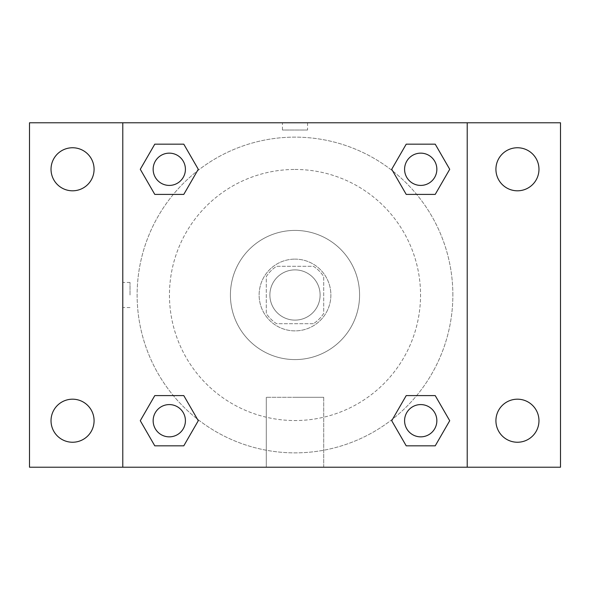 <?xml version="1.0" encoding="UTF-8"?>
<svg xmlns="http://www.w3.org/2000/svg" width="590" height="590" viewBox="0 0 590 590"><rect width="100%" height="100%" fill="white"/><g stroke="black" fill="none" stroke-linecap="round" stroke-linejoin="round"><path stroke-width="0.44" stroke-dasharray="2.95 2.21" d="M320.112 295A25.112 25.112 0 0 0 282.44 273.251A25.112 25.112 0 0 0 282.44 316.749A25.112 25.112 0 0 0 320.112 295A25.112 25.112 0 0 0 282.44 273.251A25.112 25.112 0 0 0 282.44 316.749A25.112 25.112 0 0 0 320.112 295M313.408 323.704L276.592 323.704A34.102 34.102 0 0 1 266.296 313.408L266.296 276.592A34.102 34.102 0 0 1 276.592 266.296L313.408 266.296A34.102 34.102 0 0 1 323.704 276.592L323.704 313.408A34.102 34.102 0 0 1 313.408 323.704L276.592 323.704A34.102 34.102 0 0 1 266.296 313.408L266.296 276.592A34.102 34.102 0 0 1 276.592 266.296L313.408 266.296A34.102 34.102 0 0 1 323.704 276.592L323.704 313.408A34.102 34.102 0 0 1 313.408 323.704M295 259.121A35.879 35.879 0 0 1 326.071 312.936A35.879 35.879 0 0 1 263.929 312.936A35.879 35.879 0 0 1 295 259.121A35.879 35.879 0 0 0 259.121 295A35.879 35.879 0 0 0 295 330.879A35.879 35.879 0 0 0 330.879 295A35.879 35.879 0 0 0 295 259.121M295 230.417A64.583 64.583 0 0 1 350.932 327.288A64.583 64.583 0 0 1 239.068 327.288A64.583 64.583 0 0 1 295 230.417A64.583 64.583 0 0 1 350.932 327.288A64.583 64.583 0 0 1 239.068 327.288A64.583 64.583 0 0 1 295 230.417M295 169.455A125.545 125.545 0 0 1 403.722 357.776A125.545 125.545 0 0 1 186.278 357.776A125.545 125.545 0 0 1 295 169.455A125.545 125.545 0 0 0 169.455 295A125.545 125.545 0 0 0 295 420.545A125.545 125.545 0 0 0 420.545 295A125.545 125.545 0 0 0 295 169.455M72.555 442.242A21.528 21.528 0 0 0 91.199 409.954A21.528 21.528 0 0 0 53.911 409.954A21.528 21.528 0 0 0 72.555 442.242M517.445 442.242A21.528 21.528 0 0 0 536.089 409.954A21.528 21.528 0 0 0 498.801 409.954A21.528 21.528 0 0 0 517.445 442.242M517.445 190.806A21.528 21.528 0 0 0 536.089 158.518A21.528 21.528 0 0 0 498.801 158.518A21.528 21.528 0 0 0 517.445 190.806M72.555 190.806A21.528 21.528 0 0 0 91.199 158.518A21.528 21.528 0 0 0 53.911 158.518A21.528 21.528 0 0 0 72.555 190.806M29.5 122.786L560.5 122.786L560.5 467.214L29.5 467.214L29.5 122.786M467.214 467.214L122.786 467.214L122.786 122.786L467.214 122.786L467.214 467.214L122.786 467.214M295 467.214L323.704 467.214L295 467.214M295 397.299L323.704 397.299L295 397.299M282.44 122.786L307.56 122.786L282.44 122.786L307.56 122.786L282.44 122.786L307.56 122.794L282.44 122.786L282.44 130.014L307.56 130.014L282.44 130.014M560.5 295L560.5 282.44L560.485 295M29.5 295L29.5 282.44L29.515 295M169.286 436.851A16.129 16.129 0 0 0 185.415 420.714A16.129 16.129 0 0 0 169.286 404.585A16.129 16.129 0 0 0 153.149 420.714A16.129 16.129 0 0 0 169.286 436.851M420.714 185.415A16.129 16.129 0 0 0 436.851 169.286A16.129 16.129 0 0 0 420.714 153.149A16.129 16.129 0 0 0 404.585 169.286A16.129 16.129 0 0 0 420.714 185.415M185.415 169.286A16.129 16.129 0 0 0 161.218 155.31A16.129 16.129 0 0 0 161.218 183.254A16.129 16.129 0 0 0 185.415 169.286A16.129 16.129 0 0 0 161.218 155.31A16.129 16.129 0 0 0 161.218 183.254A16.129 16.129 0 0 0 185.415 169.286A16.129 16.129 0 0 0 161.218 155.31A16.129 16.129 0 0 0 161.218 183.254A16.129 16.129 0 0 0 185.415 169.286M420.714 436.851A16.129 16.129 0 0 0 436.851 420.714A16.129 16.129 0 0 0 420.714 404.585A16.129 16.129 0 0 0 404.585 420.714A16.129 16.129 0 0 0 420.714 436.851M452.862 295A157.862 157.862 0 0 0 216.065 158.282A157.862 157.862 0 0 0 216.065 431.718A157.862 157.862 0 0 0 452.862 295A157.862 157.862 0 0 0 216.065 158.282A157.862 157.862 0 0 0 216.065 431.718A157.862 157.862 0 0 0 452.862 295M404.585 420.714A16.129 16.129 0 0 1 428.783 406.746A16.129 16.129 0 0 1 428.783 434.69A16.129 16.129 0 0 1 404.585 420.714M436.851 169.286A16.129 16.129 0 0 0 412.653 155.31A16.129 16.129 0 0 0 412.653 183.254A16.129 16.129 0 0 0 436.851 169.286A16.129 16.129 0 0 0 412.653 155.31A16.129 16.129 0 0 0 412.653 183.254A16.129 16.129 0 0 0 436.851 169.286M185.415 420.714A16.129 16.129 0 0 0 161.218 406.746A16.129 16.129 0 0 0 161.218 434.69A16.129 16.129 0 0 0 185.415 420.714A16.129 16.129 0 0 0 161.218 406.746A16.129 16.129 0 0 0 161.218 434.69A16.129 16.129 0 0 0 185.415 420.714M122.786 122.786L467.214 122.786M154.779 445.834L140.28 420.714L154.779 395.602L140.28 420.714L154.779 445.834M183.785 395.602L198.284 420.714L183.785 445.834L198.284 420.714L183.785 395.602M406.215 194.398L391.716 169.286L406.215 144.167L391.716 169.286L406.215 194.398M435.221 144.167L449.72 169.286L435.221 194.398L449.72 169.286L435.221 144.167M154.779 194.398L140.28 169.286L154.779 144.167L140.28 169.286L154.779 194.398M183.785 144.167L198.284 169.286L183.785 194.398L198.284 169.286L183.785 144.167M406.215 445.834L391.716 420.714L406.215 395.602L391.716 420.714L406.215 445.834M435.221 395.602L449.72 420.714L435.221 445.834L449.72 420.714L435.221 395.602M323.704 467.214L266.296 467.214L323.704 467.214L323.704 397.299L266.296 397.299L323.704 397.299L323.704 467.214M122.786 295L122.786 282.44L122.786 295M467.214 295L467.214 282.44L467.206 295M130.014 295L130.014 282.44L130.014 295M307.56 122.794L307.56 130.014M436.851 420.714A16.129 16.129 0 0 0 412.653 406.746A16.129 16.129 0 0 0 412.653 434.69A16.129 16.129 0 0 0 436.851 420.714M266.296 467.214L266.296 397.299L266.296 467.214M130.014 282.44L122.786 282.44M130.014 307.56L122.786 307.56"/><path stroke-width="0.89" d="M72.555 442.242A21.528 21.528 0 0 0 91.199 409.954A21.528 21.528 0 0 0 53.911 409.954A21.528 21.528 0 0 0 72.555 442.242M517.445 442.242A21.528 21.528 0 0 0 536.089 409.954A21.528 21.528 0 0 0 498.801 409.954A21.528 21.528 0 0 0 517.445 442.242M517.445 190.806A21.528 21.528 0 0 0 536.089 158.518A21.528 21.528 0 0 0 498.801 158.518A21.528 21.528 0 0 0 517.445 190.806M72.555 190.806A21.528 21.528 0 0 0 91.199 158.518A21.528 21.528 0 0 0 53.911 158.518A21.528 21.528 0 0 0 72.555 190.806M560.5 467.214L29.5 467.214L29.5 122.786L560.5 122.786L560.5 467.214M154.779 395.602L183.785 395.602L198.284 420.714L183.785 445.834L154.779 445.834L140.28 420.714L154.779 395.602L183.785 395.602L154.779 395.602M406.215 144.167L435.221 144.167L449.72 169.286L435.221 194.398L406.215 194.398L391.716 169.286L406.215 144.167L435.221 144.167L406.215 144.167M122.786 467.214L122.786 122.786M467.214 122.786L467.214 467.214M154.779 144.167L183.785 144.167L198.284 169.286L183.785 194.398L154.779 194.398L140.28 169.286L154.779 144.167L183.785 144.167L154.779 144.167M406.215 395.602L435.221 395.602L449.72 420.714L435.221 445.834L406.215 445.834L391.716 420.714L406.215 395.602L435.221 395.602L406.215 395.602M435.221 445.834L406.215 445.834L435.221 445.834M436.851 420.714A16.129 16.129 0 0 0 412.653 406.746A16.129 16.129 0 0 0 412.653 434.69A16.129 16.129 0 0 0 436.851 420.714M183.785 445.834L154.779 445.834L183.785 445.834M185.415 420.714A16.129 16.129 0 0 0 161.218 406.746A16.129 16.129 0 0 0 161.218 434.69A16.129 16.129 0 0 0 185.415 420.714M435.221 194.398L406.215 194.398L435.221 194.398M436.851 169.286A16.129 16.129 0 0 0 412.653 155.31A16.129 16.129 0 0 0 412.653 183.254A16.129 16.129 0 0 0 436.851 169.286M183.785 194.398L154.779 194.398L183.785 194.398M185.415 169.286A16.129 16.129 0 0 0 161.218 155.31A16.129 16.129 0 0 0 161.218 183.254A16.129 16.129 0 0 0 185.415 169.286"/></g></svg>
